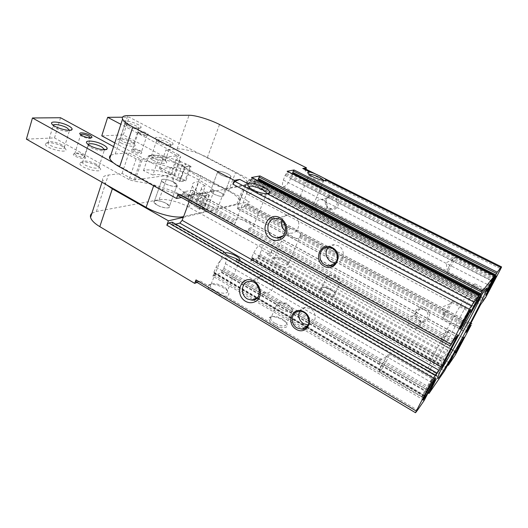 <?xml version="1.0" encoding="UTF-8"?>
<svg xmlns="http://www.w3.org/2000/svg" width="528" height="528" viewBox="0 0 528 528"><rect width="100%" height="100%" fill="white"/><g stroke="black" fill="none" stroke-linecap="round" stroke-linejoin="round"><path stroke-width="0.4" stroke-dasharray="2.64 1.98" d="M220.829 174.88L217.549 172.253C216.13 169.198 230.155 173.62 230.974 176.464C230.36 178.134 226.981 177.606 220.829 174.88L217.549 172.253C216.13 169.198 230.155 173.62 230.974 176.464C230.36 178.134 226.981 177.606 220.829 174.88M164.914 183.52L161.621 180.708C159.892 176.887 176.062 181.388 177.098 184.985C178.339 187.473 170.181 186.523 164.914 183.52M110.827 155.153L115.223 153.971L128.944 152.863L140.923 159.364L177.302 155.852L165.977 149.86L177.118 148.955C183.559 148.342 197.677 152.361 207.359 157.483L256.522 183.097L245.969 185.123L247.038 182.398L248.972 180.022L254.694 179.018L254.245 180.866L299.561 204.448L300.168 205.524C304.953 206.877 308.372 208.659 310.424 210.87L311.045 210.428L483.424 300.148M183.361 217.331L238.616 204.178L245.969 185.123M246.048 185.17L191.327 195.69L189.097 201.755L191.585 194.984L214.097 190.694C201.128 177.936 166.3 163.535 141.808 160.73L134.765 181.421C159.232 183.599 193.75 197.921 206.356 211.2L183.645 216.566M178.233 195.756L181.757 195.215L184.153 191.684L191.875 190.291L192.291 190.344L192.383 192.529L191.327 195.69M191.242 195.637L181.427 197.525M143.484 170.603L148.559 155.786L158.011 160.202L152.856 175.032L143.484 170.603C150.982 167.884 172.399 173.197 185.823 180.847L191.037 166.492L185.216 167.02L179.975 181.553L185.823 180.847M152.856 175.032C157.476 173.21 171.343 176.596 179.975 181.553M238.616 204.178L249.209 201.597L247.771 205.234L471.181 325.004M106.247 184.648L102.703 180.094C101.944 177.335 103.818 175.652 108.319 175.058L122.1 173.395L133.921 179.982L170.511 174.953L159.331 168.887L170.537 167.534C177.025 166.65 191.077 170.498 200.647 175.679L249.209 201.597M157.258 205.148L154.037 202.237C152.42 198.191 168.491 202.481 169.422 206.309C170.59 208.943 162.439 208.197 157.258 205.148M213.622 193.954L210.415 191.242C209.081 188.001 223.027 192.284 223.76 195.32C223.087 197.135 219.707 196.68 213.622 193.954L210.415 191.242C209.081 188.001 223.027 192.284 223.76 195.32C223.087 197.135 219.707 196.68 213.622 193.954M209.378 195.155L204.501 208.118L199.914 209.378L204.824 196.264L209.378 195.155C204.857 192.713 202.217 190.529 201.465 188.595C201.003 186.905 202.297 186.014 205.352 185.922L200.647 198.548L194.119 194.363L198.759 181.797L205.352 185.922M204.824 196.264C197.749 192.436 193.631 189.011 192.476 186.001C191.75 183.302 193.849 181.903 198.759 181.797M334.904 195.782C326.819 191.644 321.136 204.923 329.195 208.969C337.214 213.213 343.081 199.855 334.904 195.782M305.897 169.165L305.158 170.947L500.702 268.838M254.245 180.866L254.225 181.632L256.502 181.236L257.994 179.381L256.522 183.097M273.781 258.126C279.484 257.994 284.374 259.961 288.46 264.02L289.318 266.792C287.173 268.448 282.929 267.716 276.593 264.601C272.725 262.297 271.128 260.416 271.801 258.944L273.781 258.126L267.188 254.45L270.831 252.219L455.459 354.743M247.771 205.234L247.823 203.795L245.395 204.31L243.474 207.24L287.588 231C285.701 230.894 284.882 231.33 285.127 232.32C285.536 233.376 286.922 234.564 289.278 235.871C295.119 238.61 298.604 239.164 299.732 237.541L300.623 233.93L470.026 324.773M245.395 204.31L290.532 228.518L289.199 229.185L288.757 230.248L287.588 231M304.993 168.716L305.369 168.94L305.158 170.947M323.717 180.536L323.822 180.998C322.615 182.015 319.123 181.216 313.348 178.589L308.9 175.382L297.185 203.438C297.647 204.409 299.079 205.537 301.488 206.818C307.421 209.55 310.913 210.21 311.956 208.798L311.045 210.428M254.668 179.791L300.016 203.359L299.567 202.369C297.686 202.184 296.894 202.541 297.185 203.438M300.016 203.359L299.561 204.448M225.799 296.175C221.971 296.05 217.84 294.571 213.404 291.74C209.174 289.384 207.319 287.384 207.841 285.747L207.973 285.575C210.302 282.322 223.535 286.024 227.548 291.007C229.739 293.779 229.159 295.508 225.799 296.175L417.509 410.164M197.069 282.427L200.422 281.087L196.165 281.846L415.562 412.711M239.969 260.786C239.6 261.617 238.471 262.013 236.577 261.967L235.95 260.878L435.712 374.986M175.666 224.143L171.798 225.04L172.207 222.981L223.403 252.173L222.565 254.054L224.565 252.78M236.075 258.581L236.452 259.618L235.95 260.878M223.403 252.173L223.826 251.599M172.286 222.314L172.207 222.981M250.226 227.898L248.774 228.822L248.252 230.122L246.609 230.934L239.092 228.103C236.729 226.776 235.257 225.529 234.689 224.374L235.897 220.037C236.491 216.698 252.311 222.136 253.506 226.07C253.942 227.423 252.853 228.03 250.226 227.898L454.186 339.676M425.357 308.042C416.572 303.25 410.131 316.318 418.882 321.011C427.594 325.915 434.247 312.774 425.357 308.042M270.831 252.219L272.362 249.962L271.161 252.866L267.188 254.45M91.885 213.305L96.393 211.484L159.139 199.716C165.7 198.376 179.639 201.934 189.004 207.22L271.161 252.866M122.1 173.395L128.944 152.863M159.331 168.887L165.977 149.86M324.878 293.726C321.143 291.482 319.592 289.648 320.225 288.215C321.506 285.859 332.072 289.522 334.91 293.297C338.25 297.059 331.228 297.429 324.878 293.726M274.131 324.621C270.013 321.981 268.409 319.73 269.326 317.856C271.055 314.82 282.513 318.239 286.163 322.846C290.928 327.987 281.899 329.446 274.131 324.621M250.595 261.07L251.915 258.74L251.737 257.354L253.75 252.919C256.72 247.124 259.334 244.325 261.578 244.523C262.495 245.21 262.449 247.031 261.419 250.001L259.908 254.166L258.37 256.192L257.921 258.146L250.595 261.07L444.49 370.927M212.797 276.151L214.262 273.577L213.932 272.105L216.091 267.241C219.463 260.68 222.539 257.558 225.304 257.882C226.373 258.661 226.406 260.601 225.397 263.703L223.839 268.237L222.083 270.494L221.681 272.606L212.797 276.151L424.241 400.376M290.532 228.518C295.284 229.799 298.65 231.607 300.623 233.93M243.474 207.24L237.455 208.646L237.494 206.804L238.537 204.131M213.932 272.105L257.426 297.535M257.492 297.574L306.563 326.271M307.19 326.641L426.301 396.297M223.839 268.237L430.683 388.067M251.737 257.354L446.404 367.171M259.908 254.166L449.935 360.538M251.737 177.481L251.632 178.319L478.632 296.314M258.39 180.886L256.37 185.427C253.229 191.697 250.312 194.641 247.619 194.264C246.312 193.36 246.266 191.004 247.474 187.189L249.203 182.114L251.632 178.319M249.203 182.114L476.177 300.736M480.665 294.604L258.753 179.606M287.331 171.244L287.219 172.036L493.964 276.685M292.789 173.969L290.684 178.622C287.885 184.173 285.404 186.833 283.226 186.595C282.13 185.816 282.183 183.638 283.391 180.068L285.054 175.454L287.219 172.036M285.054 175.454L491.792 280.612M292.769 174.022L494.32 275.953M495.442 275.596L292.901 173.296M266.871 193.677L264.601 194.7C261.413 194.489 257.763 193.354 253.651 191.294L249.638 188.516L248.939 186.813M214.474 290.354C212.124 288.915 210.745 287.516 210.329 286.156L210.527 284.757C212.078 281.899 223.199 284.896 226.525 289.034L227.522 290.737C228.73 294.182 220.334 293.99 214.474 290.354M308.9 175.382L309.283 174.544M278.018 262.673C275.708 261.347 274.369 260.113 273.999 258.971L274.118 258.106C275.233 255.941 285.252 259.208 287.78 262.548L288.407 263.65C287.806 265.94 284.341 265.617 278.018 262.673M424.446 309.54L420.255 308.794C412.276 309.804 415.727 322.681 423.502 320.925C428.947 320.173 429.634 312.061 424.446 309.54M417.278 316.675L412.955 315.889C407.227 316.529 406.428 324.984 411.807 327.67L416.321 328.456C421.938 327.703 422.638 319.308 417.278 316.675M333.927 197.109L331.69 196.508C324.251 195.822 324.199 208.586 331.617 208.56C337.544 209.088 339.484 199.597 333.927 197.109M323.855 200.053L321.559 199.426C315.388 198.766 313.335 208.619 319.057 211.24L321.506 211.893C327.598 212.454 329.578 202.64 323.855 200.053M281.054 309.382C278.513 307.857 277.002 306.379 276.527 304.933L277.583 302.92C281.233 302.194 285.437 303.461 290.195 306.722L292.697 309.804C292.189 312.946 288.308 312.807 281.054 309.382M275.042 323.334C272.527 321.796 271.049 320.285 270.587 318.806L270.791 317.374C272.296 314.701 282.434 317.724 285.655 321.79L286.684 323.572C286.117 326.839 282.236 326.759 275.042 323.334M331.036 280.573C328.588 279.173 327.149 277.88 326.733 276.692L327.38 275.438C330.733 274.982 334.594 276.329 338.963 279.477L340.547 281.503C340.131 283.661 336.963 283.351 331.036 280.573M325.618 292.651C323.189 291.245 321.776 289.925 321.374 288.704L321.499 287.8C322.621 285.721 331.967 288.961 334.468 292.288L335.128 293.456C334.673 295.7 331.505 295.429 325.618 292.651M299.561 311.375C300.861 308.999 302.867 307.685 305.573 307.435L310.312 308.59C317.658 312.371 316.318 324.647 308.576 324.911L308.266 324.931M328.066 247.474C329.736 245.619 331.835 244.695 334.369 244.715L338.257 245.764C346.229 249.526 344.23 262.885 335.755 262.891M256.813 284.711C256.45 278.969 258.859 275.728 264.033 274.976L268.31 276.098C275.939 279.979 274.27 293.159 266.211 293.086L261.683 291.938L259.334 290.011M281.866 220.612C283.265 216.454 286.064 214.375 290.261 214.361L293.713 215.345C302.168 219.298 299.416 233.97 290.446 233.138L286.704 232.102L285.437 231.277M440.788 341.213C431.264 359.911 426.868 369.956 427.601 371.356C430.498 374.081 478.955 284.803 475.088 283.859C474.177 281.576 455.255 312.972 440.788 341.213M481.529 295.165C483.417 290.915 484.189 288.651 483.839 288.361L482.81 289.179C479.219 293.06 462.614 321.737 449.896 346.249C442.121 361.264 437.58 370.821 436.273 374.926L436.148 376.24C436.577 376.372 438.055 374.491 440.596 370.59M133.921 179.982L140.923 159.364M170.511 174.953L177.302 155.852M448.972 266.68L446.655 272.778C447.447 273.616 456.027 257.539 454.872 257.374L453.196 259.268L448.972 266.68M487.608 286.486L484.81 292.472C485.067 293.053 493.878 276.698 493.251 276.804L487.608 286.486M381.394 365.871L380.576 367.607C379.487 370.042 379.084 371.389 379.368 371.653C380.417 372.748 390.601 354.394 389.129 354.05C388.766 353.938 387.842 354.974 386.357 357.172L381.394 365.871M424.571 391.03L422.024 396.66C422.393 397.373 432.709 378.556 431.917 378.616L424.571 391.03M443.454 339.2L441.349 344.025C441.725 344.632 449.638 330.079 448.925 330.086L443.454 339.2M457.202 346.771L454.951 351.562C455.162 352.077 463.122 337.418 462.581 337.524L457.202 346.771M445.375 312.055L442.781 318.298C443.408 319.117 453.077 301.244 452.054 301.165L449.929 303.93L445.375 312.055M462.337 321.149L459.518 327.347C459.888 328.02 469.643 310.009 468.877 310.068L462.337 321.149M199.914 209.378C192.898 205.517 188.846 202.019 187.744 198.898C187.07 196.086 189.196 194.575 194.119 194.363M204.501 208.118C200.013 205.663 197.413 203.432 196.7 201.425C196.271 199.663 197.584 198.706 200.647 198.548M148.559 155.786C155.991 153.391 177.474 158.928 191.037 166.492M158.011 160.202C162.578 158.591 176.491 162.129 185.216 167.02M133.577 151.714C132.007 150.836 131.32 150.13 131.518 149.596C132 148.177 140.131 150.493 141.722 152.5C141.966 154.348 139.253 154.084 133.577 151.714M152.79 160.103C150.064 158.578 148.87 157.364 149.206 156.446C150.025 154.07 163.403 157.991 166.049 161.35C169.336 164.67 159.377 163.799 152.79 160.103M121.057 142.982C118.549 141.59 117.454 140.474 117.784 139.643C118.576 137.359 132 141.2 134.534 144.408C137.742 147.609 127.472 146.586 121.057 142.982M101.765 135.828L123.341 134.878L228.479 191.004C234.815 194.443 238.544 197.571 239.679 200.383C240.247 202.165 239.336 203.359 236.953 203.96L217.536 208.553C195.241 201.148 175.012 188.192 172.973 180.616C172.359 178.721 172.636 177.157 173.798 175.936L180.602 156.869C179.48 157.964 179.249 159.41 179.916 161.192C182.167 168.3 202.719 180.985 225.166 188.582L244.385 184.919C246.741 184.43 247.612 183.348 246.992 181.672C245.777 179.025 241.963 176.002 235.547 172.603L129.162 117.143L122.47 117.203M114.82 142.897L171.93 173.818L173.877 175.474L173.798 175.936M204.059 195.855L208.897 194.891L204.019 207.86L199.155 208.963L204.059 195.855L200.508 193.769L206.653 193.585L201.802 206.534L195.637 206.857L200.508 193.769M208.897 194.891L206.653 193.585M123.341 134.878L129.162 117.143M217.536 208.553L225.166 188.582M171.93 173.818L178.682 154.843L180.675 156.44L180.602 156.869M178.682 154.843L120.872 124.304M139.821 133.096L137.973 131.809C135.148 128.72 149.193 132.865 148.282 134.838C146.89 135.597 144.071 135.016 139.821 133.096M159.212 141.491L155.984 139.253C151.285 134.039 174.504 141.055 173.006 144.362C170.801 145.622 166.208 144.665 159.212 141.491M127.096 124.588L124.146 122.549C119.671 117.632 142.547 124.403 141.068 127.525C140.705 129.116 132.178 127.354 127.096 124.588M127.591 126.159L124.865 123.994C123.545 121.163 138.211 125.492 138.897 128.113L138.904 128.522C137.029 129.499 133.261 128.713 127.591 126.159M122.595 141.352L119.909 139.128L119.929 138.653C120.542 136.805 131.465 139.94 133.518 142.534L133.888 143.108C134.812 145.075 127.169 143.906 122.595 141.352M159.621 143.048L156.644 140.672C155.265 137.696 170.036 142.138 170.782 144.91L170.795 145.352C168.993 146.381 165.271 145.609 159.621 143.048M154.308 158.42L151.378 155.978L151.397 155.463C152.031 153.542 162.914 156.737 165.059 159.456L165.462 160.083C166.399 162.109 158.987 161.027 154.308 158.42M140.065 133.921L138.303 132.521C137.445 130.7 146.652 133.412 147.107 135.102L147.114 135.373C145.952 136.006 143.603 135.524 140.065 133.921M134.396 150.836L132.673 149.074C133.069 147.886 139.854 149.827 141.181 151.496L141.425 151.879C140.811 152.968 138.468 152.618 134.396 150.836M199.155 208.963L195.637 206.857M204.019 207.86L201.802 206.534M173.758 182.153C168.577 179.203 160.439 178.2 161.621 180.708C162.67 184.331 178.946 188.8 177.098 184.985L173.758 182.153M113.401 162.822L153.833 185.229C165.719 191.954 184.173 196.647 191.585 194.984M113.606 146.619L136.118 158.869L141.808 160.73M185.024 180.411L179.467 181.269L184.701 166.742L190.232 166.063L185.024 180.411L180.807 178.286L176.748 179.896L181.962 165.383L185.975 163.951L180.807 178.286M179.467 181.269L176.748 179.896M60.529 117.731L54.509 137.907L26.4 139.141M214.097 190.694L206.356 211.2M136.118 158.869L129.122 179.612L134.765 181.421M129.122 179.612L54.509 137.907M83.384 155.701C78.672 153.523 75.359 152.968 73.451 154.031C71.993 156.763 88.763 160.921 85.054 156.928L83.384 155.701M96.763 165.739C91.12 162.439 80.949 160.736 80.025 162.994C77.497 167.845 106.207 174.893 99.673 167.884L96.763 165.739M62.502 146.5C56.978 143.26 46.444 141.451 45.533 143.649C43.078 148.177 71.333 154.975 65.135 148.427L62.502 146.5M166.162 203.379C161.06 200.389 152.929 199.584 154.037 202.237C154.975 206.098 171.164 210.349 169.422 206.309L166.162 203.379M61.75 144.817C57.262 142.19 48.695 140.712 47.989 142.487L47.956 143.141C48.767 146.659 66.066 150.843 64.403 147.16L61.75 144.817M53.143 125.156L53.546 126.522C56.12 129.578 69.076 132.858 69.597 130.621L69.656 130.324M96.103 164.083C89.648 161.08 85.12 160.334 82.526 161.839L82.493 162.558C83.378 166.3 100.775 170.597 99.026 166.676L96.103 164.083M88.031 144.329L88.513 145.794C91.212 149.008 104.075 152.321 104.617 149.972L104.676 149.741M83.021 154.829C79.088 153.014 76.329 152.546 74.745 153.424L74.719 153.839C75.227 156.031 85.747 158.651 84.737 156.341L83.021 154.829M80.553 134.627L80.843 135.419C82.427 137.313 90.301 139.359 90.625 137.973L90.869 137.861M190.232 166.063L185.975 163.951M184.701 166.742L181.962 165.383M207.359 157.483L219.536 124.483M257.994 179.381L485.668 297.449M115.223 153.971L127.789 115.592M177.118 148.955L189.05 115.262M289.318 266.792L453.242 358.202M300.491 235.244L469.405 325.961M244.642 205.253L289.199 229.185M244.226 206.296L288.757 230.248M300.036 236.313L468.818 327.076M299.732 237.541L468.197 328.258M305.369 168.94L501.6 266.957M311.507 209.332L484.202 299.092M311.956 208.798L484.651 298.485M254.588 179.012L299.567 202.369M310.424 210.87L483.437 300.986M254.324 181.645L300.168 205.524M200.422 281.087L207.973 285.575M236.577 261.967L435.402 375.619M172.003 225.06L222.572 253.968M171.758 224.215L222.908 253.433M236.452 259.618L436.405 373.652M248.252 230.122L452.628 342.514M246.609 230.934L451.79 343.972M181.757 195.215L234.689 224.374M182.728 194.086L234.94 222.796M248.774 228.822L453.347 341.134M183.19 192.812L235.448 221.503M184.153 191.684L235.897 220.037M189.004 207.22L200.647 175.679M272.362 249.962L456.918 352.13M159.139 199.716L170.537 167.534M96.393 211.484L108.319 175.058M257.921 258.146L448.364 365.29M221.681 272.606L429.04 393.4M248.972 180.022L482.275 301.699M247.038 182.398L480.592 304.656M256.502 181.236L484.361 299.732M247.599 203.775L470.818 323.268M237.758 208.666L466.158 332.244M237.494 206.804L466.91 330.713M191.875 190.291L278.48 237.475M279.127 237.824L330.125 265.61M330.7 265.927L457.598 335.062M192.383 192.529L456.41 336.673M178.603 195.802L450.377 345.893M216.091 267.241L429.073 391.05M225.397 263.703L433.264 383.486M222.961 269.366L429.924 389.459M222.083 270.494L429.178 390.859M221.536 271.887L428.406 392.317M213.701 274.996L425.047 398.963M214.262 273.577L256.219 298.148M256.674 298.412L305.488 326.997M306.346 327.499L425.825 397.465M214.097 272.844L426.023 396.858M253.75 252.919L448.925 362.419M261.419 250.001L452.285 356.314M259.142 255.176L449.275 361.766M258.37 256.192L448.615 363M257.849 257.466L447.909 364.333M251.387 260.033L445.196 369.679M251.915 258.74L445.909 368.32M251.823 258.047L446.127 367.732M251.024 179.863L477.767 297.964M250.114 180.985L476.969 299.35M247.474 187.189L473.438 306.055M256.37 185.427L476.375 300.359M286.645 173.435L493.185 278.17M285.853 174.445L492.485 279.391M283.391 180.068L489.298 285.424M290.684 178.622L491.654 280.876M228.479 191.004L235.547 172.603M236.953 203.96L244.385 184.919M153.833 185.229L153.641 185.79M317.315 174.874L319.737 176.081M320.258 176.345L322.72 177.566M311.936 208.745L484.678 298.459M254.694 179.018L299.765 202.429M310.523 210.962L482.955 300.782M254.225 181.632L299.897 205.425M236.234 261.875L435.376 375.718M171.798 225.04L222.565 254.06M102.01 182.233L102.703 180.094M247.823 203.795L470.864 323.176M237.455 208.646L466.118 332.383M192.291 190.344L278.678 237.402M279.358 237.772L330.297 265.518M330.957 265.881L457.73 334.93M225.304 257.882L436.333 378.794M221.503 272.613L428.069 392.951M214.282 272.837L426.07 396.759M213.913 272.844L256.72 297.898M257.03 298.082L305.93 326.7M306.715 327.155L425.99 396.964M261.578 244.523L455.176 351.76M257.796 258.146L447.586 364.94M251.962 258.04L446.16 367.66M251.691 258.047L446.107 367.805M247.619 194.264L470.573 312.424M258.654 179.461L480.698 294.571M283.226 186.595L486.552 291.377M292.829 173.191L495.462 275.57M266.858 193.855L267.274 193.684M249.638 188.516L248.754 186.602M249.011 187.678L234.65 224.242M266.528 193.657L253.506 226.07M210.527 284.757L207.841 285.747M226.525 289.034L227.548 291.007M223.885 251.651L210.329 286.156M239.633 260.594L227.522 290.737M323.822 180.998L324.773 180.616M309.296 175.916L308.359 173.719M323.73 180.569L310.999 210.527M274.118 258.106L271.801 258.944M287.78 262.548L288.46 264.02M285.127 232.32L273.999 258.971M300.531 235.138L288.407 263.65M420.255 308.794L412.955 315.889M423.502 320.925L416.321 328.456M331.69 196.508L321.559 199.426M331.617 208.56L321.506 211.893M290.195 306.722L286.48 303.019L277.583 302.92M276.527 304.933L270.587 318.806M292.697 309.804L286.684 323.572M270.791 317.374L269.326 317.856M285.655 321.79L286.163 322.846M338.963 279.477L335.313 275.339L327.38 275.438M326.733 276.692L321.374 288.704M340.547 281.503L335.128 293.456M321.499 287.8L320.225 288.215M334.468 292.288L334.91 293.297M308.134 325.208L308.576 324.911M299.138 311.388L305.573 307.435M328.343 247.48L334.369 244.715M257.598 297.455L266.211 293.086M249.836 281.404L264.033 274.976M282.731 235.937L290.446 233.138M276.712 218.506L290.261 214.361M427.601 371.356L436.148 376.24M475.088 283.859L483.839 288.361M436.273 374.926L437.791 377.348M482.81 289.179L485.668 289.133M453.196 259.268L446.173 262.733L447.282 270.349M446.655 272.778L484.81 292.472M454.872 257.374L493.251 276.804M484.948 291.931L485.938 294.644M492.868 277.233L495.733 276.474M386.357 357.172L379.15 359.878L380.576 367.607M379.368 371.653L422.024 396.66M389.129 354.05L431.917 378.616M422.261 395.795L423.331 399.003M431.323 379.269L434.531 378.556M447.863 331.426L440.966 334.765L441.89 342.401M441.349 344.025L454.951 351.562M448.925 330.086L462.581 337.524M455.077 351.1L455.565 352.526M462.264 337.88L463.716 337.524M449.929 303.93L442.292 306.992L443.929 315.018M442.781 318.298L459.518 327.347M452.054 301.165L468.877 310.068M459.756 326.469L460.376 328.165M468.27 310.754L470.039 310.325M161.621 180.708L154.037 202.237L161.621 180.708M177.098 184.985L169.422 206.309L177.098 184.985M217.549 172.253L210.415 191.242L217.549 172.253M230.974 176.464L223.76 195.32L230.974 176.464M192.476 186.001L187.744 198.898M201.465 188.595L196.7 201.425M239.679 200.383L246.992 181.672M172.973 180.616L179.916 161.192M173.877 175.474L180.675 156.44M138.904 128.522L141.068 127.525M125.202 124.502L124.146 122.549M124.865 123.994L119.909 139.128M138.897 128.113L133.888 143.108M119.929 138.653L117.784 139.643M133.518 142.534L134.534 144.408M170.795 145.352L173.006 144.362M157.007 141.227L155.984 139.253M156.644 140.672L151.378 155.978M170.782 144.91L165.462 160.083M151.397 155.463L149.206 156.446M165.059 159.456L166.049 161.35M147.114 135.373L148.282 134.838M138.527 132.851L137.973 131.809M138.303 132.521L132.66 149.384M147.107 135.102L141.425 151.879M132.673 149.074L131.518 149.596M141.181 151.496L141.722 152.5M47.989 142.487L45.533 143.649M63.895 146.381L65.135 148.427M64.403 147.16L69.518 130.324M47.956 143.141L53.077 125.836M69.597 130.621L70.349 130.264M53.546 126.522L52.239 124.37M82.526 161.839L80.025 162.994M98.472 165.818L99.673 167.884M99.026 166.676L104.478 149.747M82.493 162.558L87.998 145.028M104.617 149.972L105.204 149.701M88.513 145.794L87.245 143.623M74.745 153.424L73.451 154.031M84.414 155.846L85.054 156.928M84.737 156.341L90.618 137.623M74.719 153.839L80.553 134.983M80.843 135.419L80.183 134.29"/><path stroke-width="0.79" d="M181.427 197.525L176.504 198.469L119.599 166.914C114.055 163.786 110.768 160.974 109.745 158.473C109.23 157.06 109.593 155.951 110.827 155.153M113.606 146.619L60.529 117.731L32.459 117.975L26.4 139.141L146.104 207.359C157.806 214.183 176.161 218.605 183.638 216.572L189.09 201.755L183.361 217.331L168.419 220.816L112.332 188.833L106.247 184.648M119.599 166.914L132.832 126.971C127.142 123.935 123.717 121.308 122.569 119.104C121.605 116.827 123.347 115.658 127.789 115.592L189.05 115.262C195.413 115.15 209.636 119.486 219.536 124.483L306.458 167.818L305.897 169.165M500.702 268.838L485.668 297.449L480.592 304.656L466.118 332.383L471.181 325.004L455.459 354.743L448.312 365.35L455.176 351.76L444.49 370.927L429.04 393.4L436.333 378.794C435.422 379.685 433 383.77 429.073 391.05L424.241 400.376L417.509 410.164L415.562 412.711L416.288 411.041L433.448 378.094L436.676 372.986L435.376 375.718L439.177 370.385L441.223 366.808L456.826 336.904L457.598 335.062L454.186 339.676L450.259 346.012L469.326 309.203L473.854 302.049L479.021 295.462L470.573 312.424C471.398 311.678 473.675 307.837 477.404 300.894L482.632 290.836L494.314 275.92L486.552 291.377L497.224 272.191L500.881 267.518L501.6 266.957L500.702 268.838M324.126 266.237C312.55 260.06 320.668 241.362 332.35 247.652C344.17 253.895 335.676 272.745 324.126 266.237M271.3 239.303C258.456 232.445 267.188 210.811 280.177 217.78C284.968 221.06 287.153 225.667 286.724 231.601C285.16 238.841 277.669 242.517 271.3 239.303M176.504 198.469L178.134 193.974L450.991 344.408M239.791 179.421L234.861 181.421L232.861 184.186L234.333 180.371L239.791 179.421L247.883 183.658C247.342 184.246 247.632 185.222 248.754 186.602C251.698 190.615 261.895 193.756 267.01 193.677L473.854 302.049M132.832 126.971L234.333 180.371M450.259 346.012L178.233 195.756L178.134 193.974M326.225 180.2L326.284 180.008C325.908 178.867 314.51 172.999 309.738 171.956C307.718 171.864 307.256 172.451 308.359 173.719C311.19 177.071 325.459 182.246 326.225 180.2L500.881 267.518M306.458 167.818L302.742 168.465L304.993 168.716L317.315 174.874M168.419 220.816L166.828 225.212L168.782 222.908L172.168 222.149L223.931 251.744C224.459 252.985 225.885 254.278 228.202 255.631L236.075 258.581M463.307 322.139L460.376 328.165C457.486 335.537 474.639 303.877 470.039 310.325L463.307 322.139M457.981 347.615L455.565 352.526C453.717 357.212 466.64 333.425 463.716 337.524L457.981 347.615M426.202 393.122L423.331 399.003C420.136 407.035 439.567 371.567 434.531 378.556L426.202 393.122M489.238 287.932L485.938 294.644C483.648 300.491 499.369 271.333 495.733 276.474L489.238 287.932M451.895 347.919C443.87 363.37 439.164 373.177 437.791 377.348C435.646 384.325 449.698 361.244 464.158 334.561C478.658 307.897 490.354 283.536 485.668 289.133C482.077 293.113 465.023 322.681 451.895 347.919M247.883 183.658C250.51 180.807 270.91 189.182 269.768 192.647C269.617 193.36 268.699 193.703 267.01 193.677M251.737 177.481L259.934 175.916L482.632 290.836M287.331 171.244L294.063 169.976L497.224 272.191M197.069 282.427L194.68 283.378L196.02 279.893L416.288 411.041M91.885 213.305C90.585 214.388 90.143 215.754 90.552 217.411C91.397 220.321 94.479 223.403 99.805 226.651L194.68 283.378M245.685 301.402C233.389 294.307 241.626 273.893 254.054 281.101C258.647 284.44 260.753 288.948 260.37 294.624C258.911 301.508 251.783 304.735 245.685 301.402M296.215 329.333C285.146 322.951 292.796 305.336 303.956 311.837C315.249 318.285 307.256 336.019 296.215 329.333M196.165 281.846L196.02 279.893M183.275 217.285L182.153 220.321L179.817 223.106L175.666 224.143M239.969 260.786L239.963 259.776C239.204 256.575 229 251.948 224.565 252.78M306.563 326.271L307.19 326.641M430.683 388.067L431.607 388.601M449.935 360.538L450.688 360.961M258.753 179.606L258.621 180.365L480.315 295.403M258.621 180.365L258.39 180.886M258.535 179.447L258.449 178.523L481.015 293.799M259.934 175.916L258.449 178.523M494.32 275.953L495.099 276.349M292.901 173.296L292.789 173.969M292.75 173.184L292.723 172.339L495.779 274.844M294.063 169.976L292.723 172.339M248.939 186.813C249.79 184.114 265.373 189.697 266.726 193.169L266.871 193.677M309.283 174.544L310.398 174.464C314.035 174.583 322.885 178.609 323.717 180.536M297.139 328C289.667 324.04 291.139 311.487 299.138 311.388C309.646 310.292 312.82 328.772 302.221 329.215L297.139 328M308.266 324.931L303.58 323.73C299.033 320.423 297.693 316.305 299.561 311.375M325.05 264.924C316.701 260.872 319.308 246.781 328.343 247.48C339.577 247.355 340.527 266.567 329.3 266.039L325.05 264.924M335.755 262.891L331.115 261.822C325.657 257.77 324.641 252.985 328.066 247.474M247.467 299C239.606 294.855 241.402 281.134 249.836 281.404C260.634 280.731 262.984 300.254 252.14 300.214L247.467 299M259.334 290.011L256.813 284.711M273.088 236.94C264.363 232.716 267.3 217.417 276.712 218.506C288.149 218.79 288.347 239.019 276.949 238.029L273.088 236.94M285.437 231.277C282.143 228.426 280.949 224.869 281.866 220.612M440.596 370.59C450.542 355.436 474.243 311.771 481.529 295.165M114.82 142.897L101.765 135.828L107.666 117.328L122.47 117.203M120.872 124.304L107.666 117.328M89.819 135.188C85.444 132.686 77.774 131.941 80.183 134.29C82.084 136.561 91.549 139.022 91.925 137.366C92.103 136.798 91.403 136.072 89.819 135.188M103.435 144.936C95.971 140.646 83.061 139.504 87.245 143.623C90.578 147.583 106.517 151.694 107.138 148.804C107.448 147.787 106.214 146.5 103.435 144.936M68.726 125.968C61.505 121.81 48.193 120.437 52.239 124.37C55.414 128.132 71.465 132.205 72.065 129.452C72.369 128.542 71.254 127.38 68.726 125.968M32.459 117.975L113.401 162.822M69.656 130.324L66.904 127.783C62.436 125.235 54.014 123.605 53.143 125.156M104.676 149.741L101.633 146.824C95.165 143.847 90.631 143.015 88.031 144.329M90.625 137.973L88.876 136.158C84.843 134.317 82.064 133.808 80.553 134.627M232.861 184.186L469.326 309.203M469.405 325.961L470.078 326.317M470.026 324.773L470.738 325.156M468.818 327.076L469.491 327.439M468.197 328.258L468.831 328.601M302.742 168.465L309.738 171.956M235.627 258.41L436.676 372.986M171.97 222.13L223.931 251.744M234.861 181.421L471.214 305.857M251.533 177.375L478.982 295.495M287.186 171.171L494.314 275.92M99.805 226.651L112.332 188.833M166.828 225.212L433.448 378.094M470.818 323.268L471.735 323.756M278.48 237.475L279.127 237.824M330.125 265.61L330.7 265.927M456.41 336.673L456.826 336.904M182.153 220.321L441.223 366.808M179.817 223.106L439.177 370.385M168.782 222.908L435.158 375.118M433.264 383.486L434.023 383.922M429.924 389.459L430.822 389.981M429.178 390.859L430.036 391.354M428.406 392.317L429.271 392.825M256.219 298.148L256.674 298.412M305.488 326.997L306.346 327.499M452.285 356.314L452.918 356.664M449.275 361.766L450.001 362.175M448.615 363L449.308 363.389M447.909 364.333L448.609 364.723M476.375 300.359L477.404 300.894M259.05 177.012L481.859 292.182M491.654 280.876L492.472 281.299M293.291 170.96L496.544 273.385M153.641 185.79L146.104 207.359M109.745 158.473L122.569 119.104M319.737 176.081L320.258 176.345M322.72 177.566L501.56 266.897M482.955 300.782L483.41 301.019M236.082 258.568L436.742 372.913M195.994 281.787L415.516 412.738M90.552 217.411L102.01 182.233M470.864 323.176L471.808 323.684M278.678 237.402L279.358 237.772M330.297 265.518L330.957 265.881M428.069 392.951L428.967 393.479M305.93 326.7L306.715 327.155M447.586 364.94L448.312 365.35M251.651 177.388L479.021 295.462M258.423 179.434L480.625 294.637M287.272 171.184L494.34 275.893M292.664 173.171L495.416 275.623M267.274 193.684L269.768 192.647M266.726 193.169L266.528 193.657M239.963 259.776L239.633 260.594M324.773 180.616L326.284 180.015M302.221 329.215L308.134 325.208M329.3 266.039L335.293 262.904M252.14 300.214L257.598 297.455M276.949 238.029L282.731 235.937M70.349 130.264L72.065 129.452M104.478 149.747L104.61 149.345M105.204 149.701L107.138 148.804M90.869 137.861L91.925 137.366"/></g></svg>

